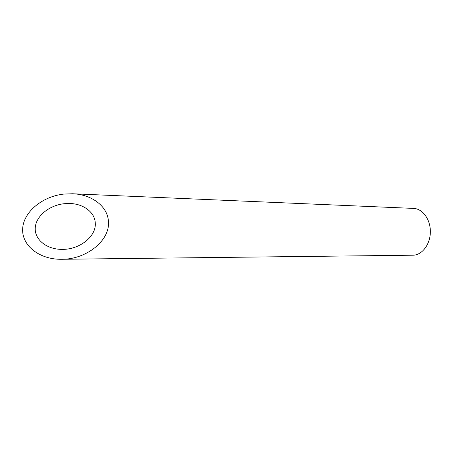 <?xml version="1.0" encoding="UTF-8"?>
<svg xmlns="http://www.w3.org/2000/svg" width="453" height="453" viewBox="0 0 453 453"><rect width="100%" height="100%" fill="white"/><g stroke="black" fill="none" stroke-linecap="round" stroke-linejoin="round"><path stroke-width="0.68" d="M95.283 223.278C95.073 212.531 83.686 203.81 69.83 203.499L64.218 203.708C48.879 205.322 35.736 216.409 35.238 228.029C34.558 239.665 46.75 249.484 62.152 249.376C79.462 249.688 96.268 236.54 95.283 223.278M72.531 193.765L413.6 208.408C422.643 208.657 430.605 219.552 430.35 232.078C430.214 244.597 421.913 255.243 412.87 255.209L61.574 259.286C86.144 259.529 109.886 240.792 108.448 221.942C108.097 206.693 92.044 194.354 72.531 193.765L63.901 194.065C41.919 196.443 23.239 212.372 22.65 228.98C21.789 245.594 39.383 259.614 61.574 259.286"/></g></svg>
